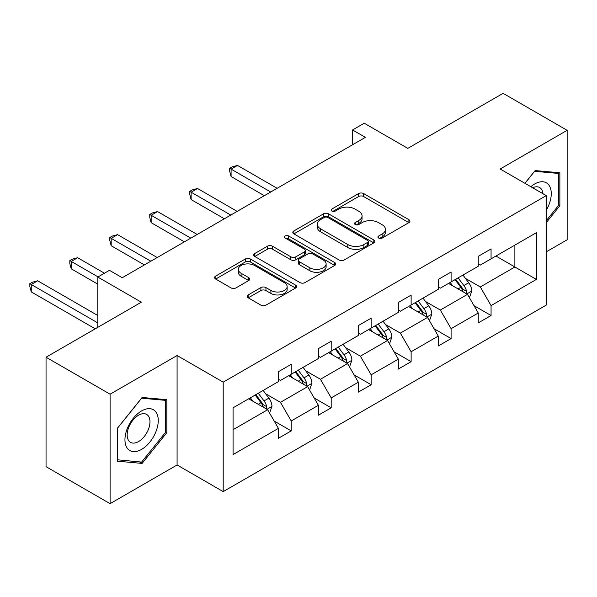 <?xml version="1.0" encoding="UTF-8"?>
<svg xmlns="http://www.w3.org/2000/svg" width="597" height="597" viewBox="0 0 597 597"><rect width="100%" height="100%" fill="white"/><g stroke="black" fill="none" stroke-linecap="round" stroke-linejoin="round"><path stroke-width="0.9" d="M378.662 238.046A2.492 1.44 0 0 0 382.177 238.046L408.9 222.621A3.56 2.052 0 0 0 409.945 221.166A3.56 2.052 0 0 0 408.9 219.718L363.633 193.577A3.56 2.052 0 0 0 358.603 193.577L331.887 209.01A2.492 1.44 0 0 0 331.156 210.025A2.492 1.44 0 0 0 331.887 211.04A2.492 1.44 0 0 0 335.41 211.04L338.865 209.047A11.38 6.567 0 0 1 354.961 209.047L358.73 211.219A11.38 6.567 0 0 1 362.066 215.868A11.38 6.567 0 0 1 358.73 220.517L355.275 222.509A2.492 1.44 0 0 0 354.543 223.524A2.492 1.44 0 0 0 355.275 224.539A2.492 1.44 0 0 0 358.79 224.539L362.252 222.547A11.38 6.567 0 0 1 378.349 222.547L382.117 224.726A11.38 6.567 0 0 1 385.453 229.367A11.38 6.567 0 0 1 382.117 234.017L378.662 236.009A2.492 1.44 0 0 0 377.931 237.031A2.492 1.44 0 0 0 378.662 238.046L378.662 236.009M546.27 251.837L567.15 239.778L567.15 130.318L503.099 93.341L407.796 148.362L364.237 123.221L352.581 129.952L352.581 144.743M110.094 503.659L177.085 464.981L177.085 355.521L110.094 394.199L110.094 503.659L46.044 466.682L46.044 357.222L141.347 302.194L97.796 277.053L97.796 327.343M110.094 394.199L46.044 357.222M248.203 294.925A3.56 2.052 0 0 0 247.165 296.373A3.56 2.052 0 0 0 248.203 297.828L260.904 305.157A3.56 2.052 0 0 0 265.934 305.157L295.612 288.023A3.56 2.052 0 0 0 296.649 286.575A3.56 2.052 0 0 0 295.612 285.12L250.344 258.986A3.56 2.052 0 0 0 245.315 258.986L215.644 276.12A3.56 2.052 0 0 0 214.599 277.575A3.56 2.052 0 0 0 215.644 279.023L230.979 287.881A3.56 2.052 0 0 0 236.009 287.881L248.71 280.545A3.56 2.052 0 0 0 249.747 279.097A3.56 2.052 0 0 0 248.71 277.642L241.106 273.254A9.515 5.492 0 0 1 238.315 269.366A9.515 5.492 0 0 1 244.188 264.292A9.515 5.492 0 0 1 254.553 265.486L284.359 282.687A9.515 5.492 0 0 1 287.142 286.575A9.515 5.492 0 0 1 281.269 291.649A9.515 5.492 0 0 1 270.904 290.455L265.934 287.59A3.56 2.052 0 0 0 260.904 287.59L248.203 294.925L248.203 297.828M97.796 277.053L109.452 270.322L122.258 277.717L365.394 137.347L352.581 129.952M177.085 355.521L223.203 382.147L546.27 195.622L546.27 305.082L223.203 491.607L223.203 382.147M567.15 130.318L500.152 169.003L546.27 195.622M339.118 260.001A3.56 2.052 0 0 0 344.148 260.001L373.819 242.875A3.56 2.052 0 0 0 374.864 241.419A3.56 2.052 0 0 0 373.819 239.972L328.551 213.838A3.56 2.052 0 0 0 323.522 213.838L293.851 230.964A3.56 2.052 0 0 0 292.806 232.42A3.56 2.052 0 0 0 293.851 233.867L339.118 260.001M286.172 238.584A2.492 1.44 0 0 1 288.694 238.934L288.694 235.979L334.716 262.546A3.56 2.052 0 0 1 335.753 264.001A3.56 2.052 0 0 1 334.716 265.449L305.037 282.582A3.56 2.052 0 0 1 300.007 282.582L254.747 256.449L254.747 253.546A3.56 2.052 0 0 0 253.703 254.994A3.56 2.052 0 0 0 254.747 256.449M254.747 253.546L267.441 246.21A3.56 2.052 0 0 1 272.471 246.21L290.829 256.807A3.56 2.052 0 0 0 295.858 256.807L304.283 251.949A3.56 2.052 0 0 0 305.328 250.494A3.56 2.052 0 0 0 304.283 249.046L285.172 238.009A2.492 1.44 0 0 1 284.441 236.994A2.492 1.44 0 0 1 285.978 235.666A2.492 1.44 0 0 1 288.694 235.979M233.069 407.811L278.411 381.625L278.411 371.715L291.224 364.319L291.224 374.229L318.38 358.551L318.38 348.641L331.193 341.245L331.193 351.155L358.349 335.477L358.349 325.566L371.155 318.171L371.155 328.081L398.318 312.403L398.318 302.492L411.124 295.097L411.124 305.007L438.28 289.329L438.28 279.418L451.093 272.023L451.093 281.933L478.249 266.255L478.249 256.344L491.062 248.949L491.062 258.859L536.404 232.681L536.404 279.418L491.062 305.597L491.062 315.507L478.249 322.91L478.249 313L451.093 328.678L451.093 338.589L438.28 345.984L438.28 336.074L411.124 351.752L411.124 361.663L398.318 369.058L398.318 359.148L371.155 374.826L371.155 384.737L358.349 392.132L358.349 382.222L331.193 397.901L331.193 407.811L318.38 415.206L318.38 405.296L291.224 420.975L291.224 430.885L278.411 438.28L278.411 428.37L233.069 454.548L233.069 407.811M288.664 375.714L307.619 386.655L280.463 402.333L265.635 393.774M280.463 402.333L291.224 420.975M307.619 386.655L318.38 405.296M278.411 379.259L280.463 380.446L291.224 374.229M328.626 352.64L347.588 363.58L320.432 379.259L305.604 370.7M320.432 379.259L331.193 397.901M347.588 363.58L358.349 382.222M318.38 356.185L320.432 357.372L331.193 351.155M368.595 329.559L387.557 340.506L360.394 356.185L345.566 347.626M360.394 356.185L371.155 374.826M387.557 340.506L398.318 359.148M358.349 333.111L360.394 334.298L371.155 328.081M408.564 306.485L427.519 317.432L400.363 333.111L385.535 324.552M400.363 333.111L411.124 351.752M427.519 317.432L438.28 336.074M398.318 310.037L400.363 311.224L411.124 305.007M448.526 283.411L467.488 294.358L440.332 310.037L425.504 301.478M440.332 310.037L451.093 328.678M467.488 294.358L478.249 313M438.28 286.963L440.332 288.15L451.093 281.933M495.928 256.046L514.883 266.993L480.301 286.963L465.473 278.403M480.301 286.963L491.062 305.597M536.404 279.418L514.883 266.993L514.883 245.106L536.404 232.681M177.085 464.981L223.203 491.607M478.249 263.889L480.301 265.068L491.062 258.859M233.069 429.698L267.65 409.729L248.695 398.789M267.65 409.729L278.411 428.37M474.025 305.671L491.062 315.507M434.056 328.746L451.093 338.589M394.087 351.827L411.124 361.663M354.118 374.901L371.155 384.737M314.156 397.975L331.193 407.811M274.187 421.049L291.224 430.885M546.27 222.636L559.852 205.749L559.852 172.779L535.128 170.578L524.905 183.286M166.839 432.646L166.839 399.684L142.116 397.475L117.393 428.228L117.393 461.197L142.116 463.406L166.839 432.646L165.556 431.907M379.655 238.397L382.117 236.972A11.38 6.567 0 0 0 385.453 232.33L385.453 229.367M362.066 215.868L362.066 218.823A11.38 6.567 0 0 1 358.73 223.472L356.267 224.897M408.855 222.644L363.633 196.54A3.56 2.052 0 0 0 358.603 196.54L332.88 211.39M373.774 242.897L328.551 216.793A3.56 2.052 0 0 0 323.522 216.793L293.896 233.897M367.536 242.434A2.492 1.44 0 0 0 368.259 241.419A2.492 1.44 0 0 0 367.536 240.404L327.798 217.465A2.492 1.44 0 0 0 324.275 217.465L320.634 219.569A11.38 6.567 0 0 0 317.298 224.218A11.38 6.567 0 0 0 320.634 228.86L347.79 244.539A11.38 6.567 0 0 0 363.886 244.539L367.536 242.434L367.536 245.397A2.492 1.44 0 0 0 368.259 244.382L368.259 241.419M317.298 224.218L317.298 227.173A11.38 6.567 0 0 0 320.634 231.823L320.634 228.86M367.536 245.397L363.886 247.501A11.38 6.567 0 0 1 347.79 247.501L320.634 231.823M254.792 256.471L267.441 249.173L267.441 246.21M305.328 250.494L305.328 253.456A3.56 2.052 0 0 1 304.283 254.904L295.858 259.77A3.56 2.052 0 0 1 290.829 259.77L272.471 249.173A3.56 2.052 0 0 0 267.441 249.173M288.694 238.934L334.671 265.478M309.88 267.807A9.515 5.492 0 0 0 320.246 269.001A9.515 5.492 0 0 0 326.119 263.926A9.515 5.492 0 0 0 323.335 260.038L312.835 253.979A3.56 2.052 0 0 0 307.806 253.979L299.381 258.844A3.56 2.052 0 0 0 298.343 260.292A3.56 2.052 0 0 0 299.381 261.747L309.88 267.807L309.88 270.769A9.515 5.492 0 0 0 320.246 271.956A9.515 5.492 0 0 0 326.119 266.881L326.119 263.926M298.343 260.292L298.343 263.255A3.56 2.052 0 0 0 299.381 264.702L299.381 261.747M309.88 270.769L299.381 264.702M287.142 286.575L287.142 289.53A9.515 5.492 0 0 1 281.269 294.605A9.515 5.492 0 0 1 270.904 293.418L265.934 290.552A3.56 2.052 0 0 0 260.904 290.552L248.255 297.851M238.315 269.366L238.315 272.329A9.515 5.492 0 0 0 241.106 276.21L241.106 273.254M248.665 280.575L241.106 276.21M295.56 288.053L250.344 261.949A3.56 2.052 0 0 0 245.315 261.949L215.689 279.053M558.568 205.01L559.852 205.749M139.504 461.899L142.116 463.406M469.436 297.731L471.794 290.926A9.604 5.545 -120 0 0 468.727 282.754L462.973 275.075M452.66 285.799L450.168 282.471M277.135 188.301L237.502 165.421L231.091 169.123L231.091 176.518L264.322 195.697M466.07 293.537L466.608 291.336A9.604 5.545 -120 0 0 463.862 285.56L458.108 277.881M455.705 279.269L462.033 287.724A4.888 2.821 60 0 1 462.921 289.209L466.608 291.336M455.033 279.657L460.787 287.336A9.604 5.545 60 0 1 463.175 291.873M231.091 176.518L229.688 171.264L229.688 168.309L270.725 192.003M229.688 168.309L232.248 166.824L237.502 165.421M429.467 320.805L431.825 314A9.604 5.545 -120 0 0 428.758 305.828L423.012 298.149M412.691 308.873L410.199 305.545M237.166 211.375L197.532 188.495L191.13 192.197L191.13 199.592L224.353 218.771M426.101 316.611L426.639 314.41A9.604 5.545 -120 0 0 423.892 308.634L418.139 300.955M415.736 302.343L422.064 310.798A4.888 2.821 60 0 1 422.952 312.283L426.639 314.41M415.064 302.731L420.818 310.41A9.604 5.545 60 0 1 423.213 314.947M191.13 199.592L189.719 194.338L189.719 191.383L230.763 215.077M189.719 191.383L192.279 189.898L197.532 188.495M389.505 343.879L391.856 337.074A9.604 5.545 -120 0 0 388.796 328.902L383.043 321.223M372.729 331.947L370.23 328.619M197.197 234.449L157.563 211.569L151.16 215.271L151.16 222.666L184.391 241.845M386.14 339.693L386.677 337.484A9.604 5.545 -120 0 0 383.923 331.708L378.177 324.029M375.767 325.417L382.102 333.872A4.888 2.821 60 0 1 382.99 335.357L386.677 337.484M375.103 325.805L380.849 333.484A9.604 5.545 60 0 1 383.244 338.021M151.16 222.666L149.75 217.412L149.75 214.457L190.794 238.151M149.75 214.457L152.31 212.972L157.563 211.569M546.27 210.248A23.552 13.597 120 0 0 549.031 204.532A23.552 13.597 120 0 0 547.986 184.063A23.552 13.597 120 0 0 530.823 186.704M542.927 193.697A16.126 9.306 120 0 0 539.643 187.533A16.126 9.306 120 0 0 532.658 187.764M524.957 183.316L534.613 171.302L558.568 173.443L558.568 205.383L546.27 220.681M556.979 172.526L558.568 173.443M156.026 431.43A23.552 13.597 120 0 0 149.929 408.684A23.552 13.597 120 0 0 127.183 428.855A23.552 13.597 120 0 0 133.28 451.608A23.552 13.597 120 0 0 156.026 431.43M148.444 429.273A16.126 9.306 120 0 0 146.631 414.43A16.126 9.306 120 0 0 128.698 427.512A16.126 9.306 120 0 0 130.512 442.355A16.126 9.306 120 0 0 148.444 429.273M117.646 459.944L117.646 428.004L141.601 398.206L165.556 400.348L165.556 432.288L141.601 462.085L117.393 459.794M163.974 399.43L165.556 400.348M349.536 366.954L351.894 360.148A9.604 5.545 -120 0 0 348.827 351.976L343.074 344.297M332.76 355.021L330.268 351.693M157.227 257.531L117.602 234.643L111.191 238.345L111.191 245.74L144.422 264.926M346.17 362.767L346.708 360.558A9.604 5.545 -120 0 0 343.962 354.782L338.208 347.103M335.805 348.499L342.133 356.946A4.888 2.821 60 0 1 343.021 358.431L346.708 360.558M335.133 348.879L340.887 356.558A9.604 5.545 60 0 1 343.275 361.095M111.191 245.74L109.781 240.487L109.781 237.531L150.825 261.225M109.781 237.531L112.348 236.054L117.602 234.643M309.567 390.028L311.925 383.222A9.604 5.545 -120 0 0 308.858 375.05L303.104 367.371M292.791 378.095L290.299 374.767M104.453 273.21L77.632 257.717L71.23 261.419L71.23 268.814L97.796 284.15M306.201 385.841L306.739 383.632A9.604 5.545 -120 0 0 303.992 377.856L298.239 370.185M295.836 371.573L302.164 380.02A4.888 2.821 60 0 1 303.052 381.505L306.739 383.632M295.164 371.953L300.918 379.632A9.604 5.545 60 0 1 303.313 384.169M71.23 268.814L69.819 263.561L69.819 260.605L98.05 276.904M69.819 260.605L72.379 259.128L77.632 257.717M269.598 413.102L271.956 406.303A9.604 5.545 -120 0 0 268.896 398.124L263.143 390.445M252.822 401.169L250.33 397.841M97.796 315.507L37.663 280.791L31.26 284.493L31.26 291.888L95.229 328.82M266.24 408.915L266.777 406.706A9.604 5.545 -120 0 0 264.023 400.938L258.27 393.259M255.867 394.647L262.195 403.094A4.888 2.821 60 0 1 263.09 404.579L266.777 406.706M255.195 395.035L260.949 402.706A9.604 5.545 60 0 1 263.344 407.244M31.26 291.888L29.85 286.635L29.85 283.679L97.796 322.91M29.85 283.679L32.41 282.202L37.663 280.791M382.117 236.972L382.117 234.017M355.275 224.539L355.275 222.509M358.73 223.472L358.73 220.517M331.887 211.04L331.887 209.01M358.603 196.54L358.603 193.577M363.633 196.54L363.633 193.577M408.9 222.621L408.9 219.718M293.851 233.867L293.851 230.964M323.522 216.793L323.522 213.838M328.551 216.793L328.551 213.838M373.819 242.875L373.819 239.972M347.79 247.501L347.79 244.539M363.886 247.501L363.886 244.539M272.471 249.173L272.471 246.21M290.829 259.77L290.829 256.807M295.858 259.77L295.858 256.807M304.283 254.904L304.283 251.949M334.716 265.449L334.716 262.546M260.904 290.552L260.904 287.59M265.934 290.552L265.934 287.59M270.904 293.418L270.904 290.455M248.71 280.545L248.71 277.642M215.644 279.023L215.644 276.12M245.315 261.949L245.315 258.986M250.344 261.949L250.344 258.986M295.612 288.023L295.612 285.12M466.794 293.963L471.727 291.112M463.862 285.56L468.727 282.754M458.056 288.911L460.787 287.336M426.833 317.037L431.765 314.186M423.892 308.634L428.758 305.828M418.087 311.985L420.818 310.41M386.863 340.111L391.796 337.26M383.923 331.708L388.796 328.902M378.125 335.059L380.849 333.484M346.894 363.185L351.827 360.334M343.962 354.782L348.827 351.976M338.156 358.133L340.887 356.558M306.933 386.259L311.858 383.408M303.992 377.856L308.858 375.05M298.187 381.214L300.918 379.632M266.963 409.333L271.896 406.482M264.023 400.938L268.896 398.124M258.217 404.288L260.949 402.706"/></g></svg>
